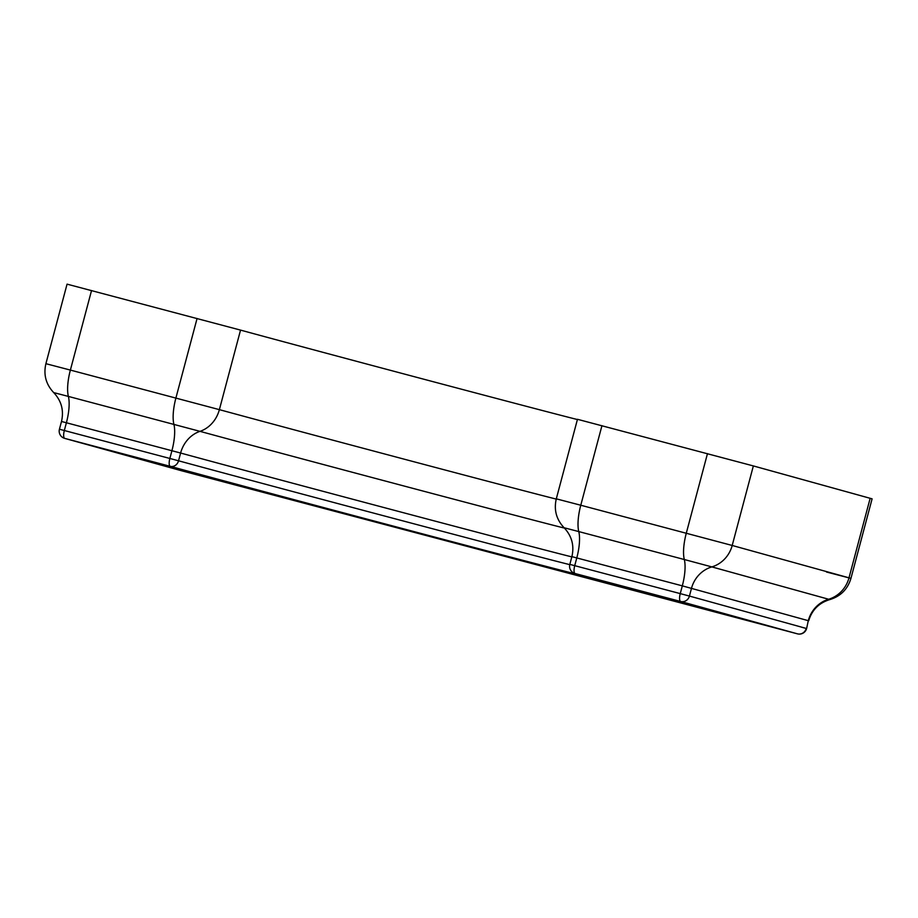 <?xml version="1.0" encoding="UTF-8"?>
<svg xmlns="http://www.w3.org/2000/svg" width="918" height="918" viewBox="0 0 918 918"><rect width="100%" height="100%" fill="white"/><g stroke="black" fill="none" stroke-linecap="round" stroke-linejoin="round"><path stroke-width="1.38" d="M826.464 572.006L850.94 578.386L872.1 498.841L753.357 465.931L577.468 419.296L556.297 498.841L580.773 505.233L601.944 425.688M91.536 290.536L70.376 370.08L45.9 363.689L67.06 284.144L240.539 330.101A187.077 0.654 -165.1 0 0 428.086 380.35A187.077 0.654 -165.1 0 0 577.399 419.537M571.822 556.882A217.004 0.757 14.9 0 1 399.479 511.67A217.004 0.757 14.9 0 1 180.605 453.033L66.394 422.762L64.329 430.519L59.429 429.234A7.482 7.482 0 0 0 64.662 438.368A7.482 7.08 105.5 0 0 64.742 438.391L181.534 470.75L797.467 633.845L680.663 601.485L575.138 573.543A7.482 2.421 -75.2 0 1 574.725 565.672L569.826 564.386A7.482 7.482 0 0 0 574.989 573.509L577.055 574.117M197.072 318.477L175.9 398.022A29.927 9.696 -75.2 0 0 173.904 424.368A29.927 9.696 104.8 0 1 171.918 450.704L169.853 458.461L64.329 430.519A7.482 2.421 -75.2 0 0 64.742 438.391L170.266 466.333A224.485 0.78 -165.1 0 0 431.104 536.123A224.485 0.78 -165.1 0 0 575.138 573.543A7.482 7.39 106.1 0 1 574.989 573.509M564.673 528.137A202.04 0.7 14.9 0 1 405.159 486.31A202.04 0.7 14.9 0 1 199.998 431.345A29.927 26.301 105.3 0 0 180.605 453.033L178.551 460.79L169.853 458.461A7.482 2.421 -75.2 0 0 170.266 466.333A7.482 6.575 -74.7 0 0 178.551 460.79A217.004 0.757 -165.1 0 0 397.425 519.427A217.004 0.757 -165.1 0 0 569.768 564.639M707.468 453.63L686.297 533.174A29.927 9.696 104.8 0 0 684.312 559.521L578.776 531.579A29.927 9.696 104.8 0 1 576.791 557.914L574.725 565.672L680.249 593.613A7.482 2.421 104.8 0 0 680.663 601.485A7.482 7.08 105.5 0 0 689.429 596.069L680.249 593.613L682.315 585.856L571.891 556.641L569.826 564.386M691.495 588.323L689.429 596.069L806.234 628.428A7.482 7.08 105.5 0 1 797.467 633.845L797.467 633.845A7.482 7.482 0 0 0 806.612 628.543L808.288 620.683L682.315 585.856A29.927 9.696 -75.2 0 0 684.312 559.521L711.84 566.899A29.927 28.32 -74.5 0 0 691.495 588.323M801.724 627.258L806.612 628.543L808.288 620.683A29.927 28.32 -74.5 0 1 828.644 599.247L711.84 566.899A29.927 28.32 105.5 0 0 732.197 545.464L849.001 577.824A29.927 28.32 105.5 0 1 828.644 599.247L829.803 599.592C840.624 596.287 847.67 589.218 850.94 578.386L849.001 577.824L870.161 498.279M240.539 330.101L219.379 409.646A29.927 26.301 -74.7 0 1 199.998 431.345L68.38 396.415A29.927 9.696 104.8 0 1 66.394 422.762L61.495 421.488L59.429 429.234M753.357 465.931L732.197 545.464L580.773 505.233A29.927 9.696 -75.2 0 0 578.776 531.579L564.1 527.747C556.354 519.496 553.749 509.869 556.297 498.841M61.495 421.488C64.042 410.461 61.437 400.833 53.703 392.594L68.38 396.415A29.927 9.696 -75.2 0 1 70.376 370.08L219.379 409.646A187.077 0.654 -165.1 0 0 408.303 460.262A187.077 0.654 -165.1 0 0 556.71 499.197M797.478 633.856A7.482 2.421 -75.2 0 1 797.467 633.845L181.546 470.75A7.482 2.421 -75.2 0 1 181.546 470.75A7.482 2.421 -75.2 0 1 181.534 470.75A7.482 7.08 -74.5 0 1 181.466 470.727A7.482 7.482 0 0 0 181.546 470.75M181.397 470.704A7.482 7.08 -74.5 0 0 181.466 470.727L64.662 438.368M53.703 392.594C45.957 384.344 43.353 374.716 45.9 363.689M571.891 556.641C574.438 545.625 571.834 535.986 564.1 527.747M829.803 599.592C818.994 602.896 811.948 609.965 808.678 620.786"/></g></svg>
